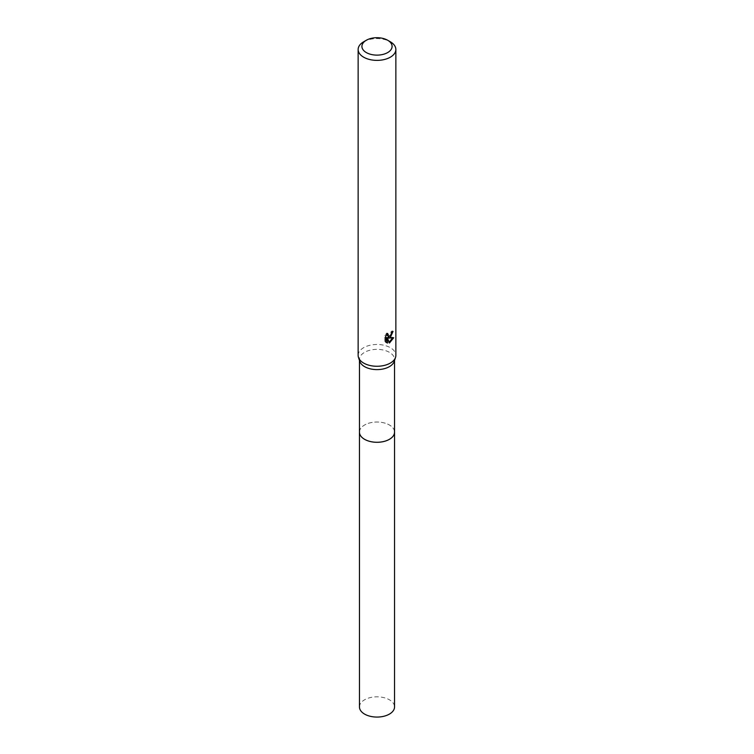 <?xml version="1.0" encoding="UTF-8"?>
<svg xmlns="http://www.w3.org/2000/svg" width="754" height="754" viewBox="0 0 754 754"><rect width="100%" height="100%" fill="white"/><g stroke="black" fill="none" stroke-linecap="round" stroke-linejoin="round"><path stroke-width="0.57" stroke-dasharray="3.77 2.83" d="M359.46 432.155A17.54 10.122 180 0 1 360.987 428.018A17.54 10.122 180 0 1 364.597 424.992A17.54 10.122 180 0 1 393.013 428.018A17.54 10.122 180 0 1 394.54 432.155M359.46 431.891A17.54 10.132 180 0 1 360.987 428.027A17.54 10.132 180 0 1 364.597 425.002A17.54 10.132 180 0 1 393.013 428.027A17.54 10.132 180 0 1 394.54 431.891M359.771 361.364A17.54 10.122 180 0 1 359.46 359.488A17.54 10.122 180 0 1 364.597 352.325A17.54 10.122 180 0 1 383.711 350.129A17.54 10.122 180 0 1 394.54 359.488A17.54 10.122 180 0 1 394.229 361.364M358.141 355.379A18.859 10.886 180 0 1 363.664 347.679A18.859 10.886 180 0 1 384.22 345.323A18.859 10.886 180 0 1 395.859 355.379M391.995 332.269L392.127 330.865A17.596 10.16 180 0 1 390.996 331.826L390.798 333.089L387.32 335.662M390.996 331.826L391.892 332.344M386.642 334.748L386.849 333.004L384.832 335.445L384.832 341.524L385.765 342.062M384.832 335.445L385.765 335.982M386.849 333.004L387.754 333.532M392.127 330.865L393.041 331.392M391.128 334.861L391.844 332.985M392.514 337.999L392.759 337.226L387.631 337.575M384.832 341.524L386.142 342.401M386.585 337.622L388.555 342.514L389.158 342.288M388.555 342.514L389.45 343.032M392.759 337.226L393.692 337.764M363.664 41.79A18.859 10.886 180 0 1 390.336 41.79M359.46 706.95A17.54 10.122 180 0 1 370.289 697.591A17.54 10.122 180 0 1 389.403 699.787A17.54 10.122 180 0 1 394.54 706.95M359.46 431.778A17.549 10.132 180 0 1 370.591 422.73A17.549 10.132 180 0 1 389.413 424.992A17.549 10.132 180 0 1 394.54 431.778M359.46 360.431L359.46 359.488M386.585 342.702L385.662 342.175M394.54 360.431L394.54 359.488"/><path stroke-width="1.13" d="M394.54 360.431L394.54 432.155A17.54 10.122 180 0 1 389.403 439.309A17.54 10.122 180 0 1 370.289 441.505A17.54 10.122 180 0 1 359.46 432.155L359.46 360.431M394.54 431.891A17.54 10.132 180 0 1 389.403 439.328A17.54 10.132 180 0 1 370.073 441.467A17.54 10.132 180 0 1 359.46 431.891M387.669 40.254L390.336 41.79A18.859 10.886 180 0 1 395.859 49.491L395.859 355.379A18.859 10.886 180 0 1 395.53 357.405L394.229 361.364A17.54 10.122 180 0 1 389.403 366.642A17.54 10.122 180 0 1 371.826 369.158A17.54 10.122 180 0 1 359.771 361.364L358.47 357.405A18.859 10.886 180 0 1 358.141 355.379L358.141 49.491A18.859 10.886 180 0 1 363.664 41.79L366.331 40.254A15.089 8.709 180 0 1 387.669 40.254A15.089 8.709 180 0 1 387.669 52.573A15.089 8.709 180 0 1 366.331 52.573A15.089 8.709 180 0 1 366.331 40.254L363.664 41.79M395.53 357.405A18.859 10.886 180 0 1 390.336 363.079A18.859 10.886 180 0 1 371.439 365.784A18.859 10.886 180 0 1 358.47 357.405M390.336 337.415L388.527 338.094L393.692 337.764L389.45 343.023L387.49 338.15L387.49 343.07L385.775 342.062L385.765 335.982L387.754 333.532L388.216 336.18L390.336 335.784L391.892 332.344A18.859 10.886 0 0 0 393.041 331.392L390.336 337.415M395.859 49.491A18.859 10.886 180 0 1 390.336 57.191A18.859 10.886 180 0 1 369.78 59.547A18.859 10.886 180 0 1 358.141 49.491M391.128 334.861L387.631 337.575L388.527 338.094M391.844 332.985L391.995 332.269M388.216 336.18L386.642 334.748M386.142 342.401L386.585 337.622L387.49 338.15M389.158 342.288L392.514 337.999M386.585 342.552L387.49 343.07M394.54 431.778A17.549 10.132 180 0 1 394.549 432.165L394.54 706.95A17.54 10.122 180 0 1 383.711 716.3A17.54 10.122 180 0 1 364.597 714.104A17.54 10.122 180 0 1 359.46 706.95L359.451 432.165A17.549 10.132 180 0 1 359.46 431.778M394.549 432.165A17.549 10.132 180 0 1 383.72 441.524A17.549 10.132 180 0 1 364.587 439.328A17.549 10.132 180 0 1 359.451 432.165"/></g></svg>
